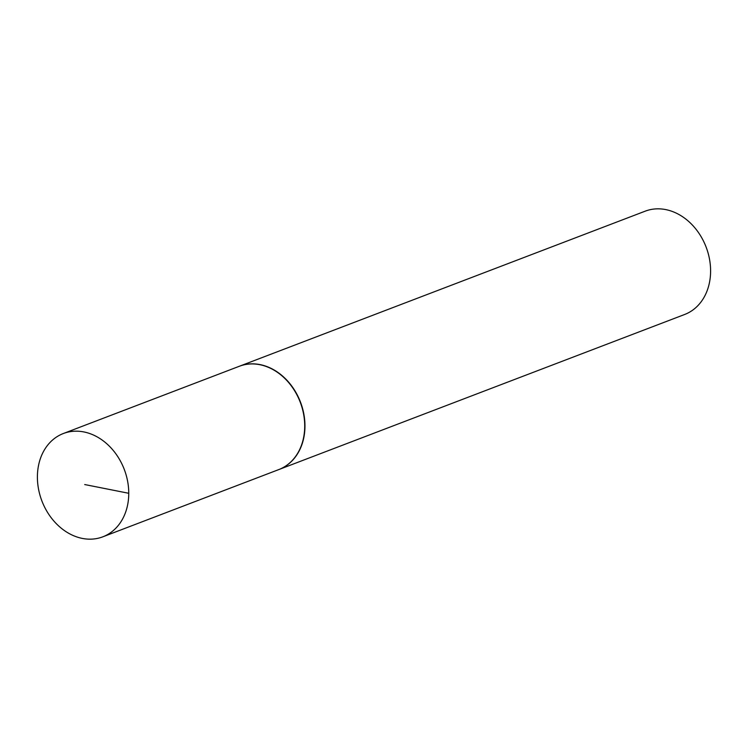 <?xml version="1.0" encoding="UTF-8"?>
<svg xmlns="http://www.w3.org/2000/svg" width="748" height="748" viewBox="0 0 748 748"><rect width="100%" height="100%" fill="white"/><g stroke="black" fill="none" stroke-linecap="round" stroke-linejoin="round"><path stroke-width="1.12" d="M37.4 477.046A55.296 44.104 69.1 0 1 63.346 433.522A55.296 44.104 69.1 0 1 128.759 493.287A55.296 44.104 69.1 0 1 102.822 536.821A55.296 44.104 69.1 0 1 37.4 477.046M63.346 433.522L239.304 366.277A55.296 44.104 69.1 0 1 304.716 426.051A55.296 44.104 69.1 0 1 278.78 469.585L102.822 536.821M239.416 366.23A55.296 44.104 69.1 0 1 239.538 366.193A55.296 44.104 69.1 0 1 304.96 425.958A55.296 44.104 69.1 0 1 279.013 469.492A55.296 44.104 69.1 0 1 278.892 469.538M239.538 366.193L645.178 211.179A55.296 44.104 69.1 0 1 710.6 270.954A55.296 44.104 69.1 0 1 684.654 314.478L279.013 469.492M84.711 484.545L128.759 493.287"/></g></svg>
